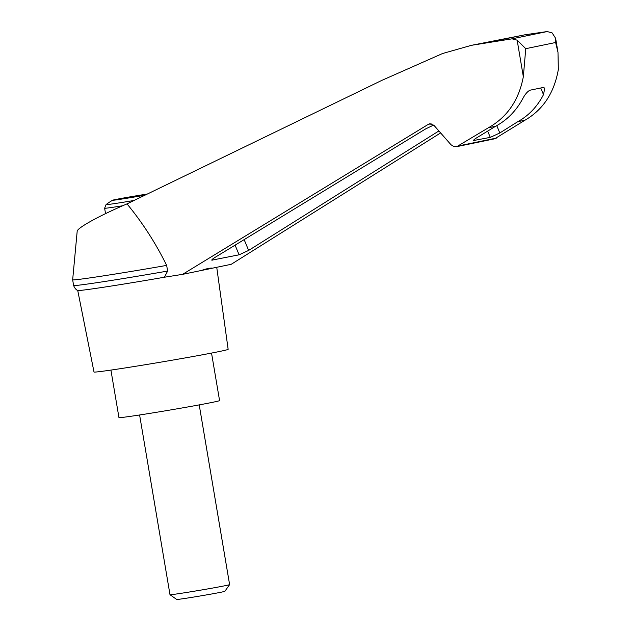<?xml version="1.0" encoding="UTF-8"?>
<svg xmlns="http://www.w3.org/2000/svg" width="631" height="631" viewBox="0 0 631 631"><rect width="100%" height="100%" fill="white"/><g stroke="black" fill="none" stroke-linecap="round" stroke-linejoin="round"><path stroke-width="0.95" d="M72.66 279.817L73.614 285.472A73.693 1.53 -9.6 0 0 73.614 285.48A73.693 1.53 -9.6 0 0 167.625 271.062L166.663 265.399A73.693 1.53 -9.6 0 1 72.66 279.817A73.693 1.53 -9.6 0 0 72.66 279.817L77.179 231.309C77.029 227.988 99.864 215.416 127.012 203.884L381.921 80.342L442.552 53.525L471.546 45.298L512.017 38.83L547.203 31.55L524.708 34.831L488.654 42.285M166.663 265.399C155.652 243.085 142.432 222.585 127.012 203.884M522.168 35.352L471.546 45.298M512.017 38.83L517.152 40.163L525.757 48.682L523.336 76.706C518.927 100.092 507.277 117.121 488.37 127.785L456.852 146.613L494.712 138.788L524.968 120.213C543.117 109.707 554.239 92.789 558.34 69.465L557.985 52.278L555.635 38.349L552.164 32.922L547.203 31.55M456.852 146.613L453.515 146.36L450.984 144.728L434.018 125.403L429.664 123.81L428.323 124.339L182.58 274.359L201.376 270.47C206.889 268.569 210.573 267.812 212.426 268.183L231.222 264.302L440.619 132.928M201.376 270.47A70.467 1.459 -9.6 0 0 212.426 268.183M438.892 130.956L248.653 250.412L239.11 254.806L211.795 260.161C211.724 259.688 212.821 258.749 215.076 257.353L425.72 128.866L433.678 125.041M182.58 274.359L164.439 277.222A70.467 1.459 -9.6 0 1 113.02 285.772A70.467 1.459 -9.6 0 1 77.771 290.489C78.323 290.654 75.381 290.165 73.614 285.48M145.098 195.121A21.044 0.434 170.4 0 1 123.211 198.836A21.044 0.434 170.4 0 1 112.633 200.216A21.044 0.434 170.4 0 1 143.56 194.632A21.044 0.434 170.4 0 1 147.299 194.056M146.116 194.624L118.817 199.199L146.408 194.482M77.739 290.473L94.003 372.006A68.022 1.412 -9.6 0 0 128.069 367.487A68.022 1.412 -9.6 0 0 228.146 349.314L216.733 267.292M488.37 127.785L495.564 126.295C506.985 120.142 515.992 111.024 522.602 98.957C524.818 94.611 527.24 91.7 529.859 90.233L543.425 87.433L544.766 88.174L543.496 94.634C537.289 106.623 528.707 115.647 517.767 121.704L524.968 120.213M557.985 52.278L555.627 42.498L555.635 38.349M517.767 121.704L499.823 132.975L490.279 137.369L473.542 140.532C473.471 140.066 474.567 139.128 476.823 137.732L495.564 126.295M167.625 271.062L164.439 277.222M110.922 370.089L118.959 417.604A51.016 1.057 -9.6 0 0 144.515 414.212A51.016 1.057 -9.6 0 0 219.572 400.582L211.535 353.076M169.999 594.702L176.68 599.45A24.435 0.505 170.4 0 0 200.855 595.869A24.435 0.505 170.4 0 0 224.865 591.302L229.613 584.621A30.233 0.631 170.4 0 1 229.613 584.621A30.233 0.631 170.4 0 1 199.909 590.269A30.233 0.631 170.4 0 1 169.999 594.702A30.233 0.631 170.4 0 1 169.991 594.694L139.601 414.977M134.789 196.706L134.719 196.296M139.932 195.902L139.822 195.239M428.323 124.339L431.099 123.771M134.064 200.469A28.221 0.584 170.4 0 1 106.079 204.586L104.628 208.238A30.233 0.631 170.4 0 0 122.627 205.777M517.152 40.163L523.336 76.706M525.757 48.682L555.627 42.498M543.496 94.634L540.72 87.993M458.761 145.864L496.55 138.047M490.279 137.369L487.66 131.114M499.823 132.975L496.763 125.648M474.607 140.61L474.181 139.593M239.11 254.806L235.079 245.151M212.86 260.232L212.434 259.215M248.653 250.412L244.15 239.622M128.558 197.889L128.464 197.298M131.035 197.377L130.964 196.919M112.633 200.216A60.466 60.466 0 0 0 106.079 204.586M229.613 584.606L199.215 404.889M105.543 213.625L104.628 208.238"/></g></svg>
